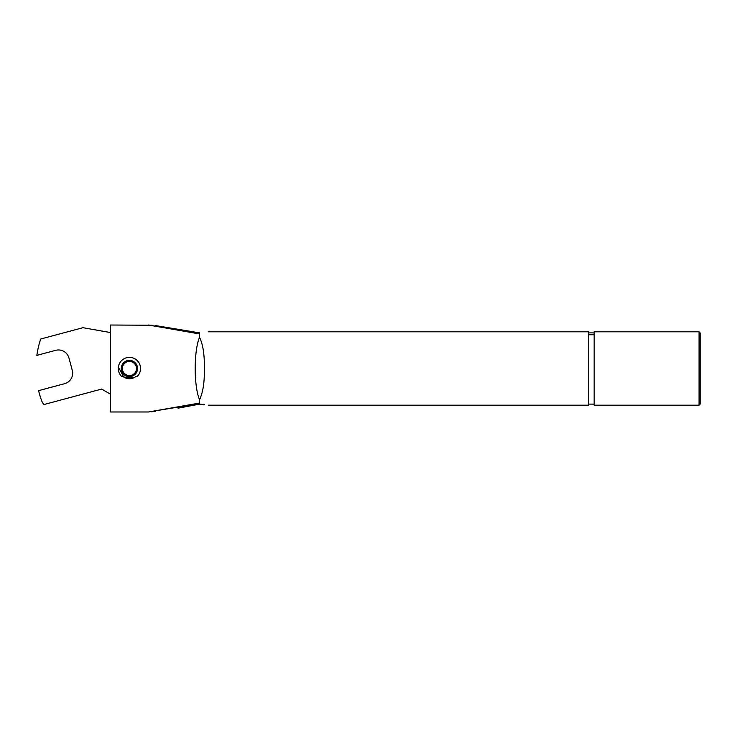 <?xml version="1.0" encoding="UTF-8"?>
<svg xmlns="http://www.w3.org/2000/svg" width="737" height="737" viewBox="0 0 737 737"><rect width="100%" height="100%" fill="white"/><g stroke="black" fill="none" stroke-linecap="round" stroke-linejoin="round"><path stroke-width="1.11" d="M137.57 368.5A8.153 8.153 0 0 1 129.417 376.653A8.153 8.153 0 0 1 121.264 368.5A8.153 8.153 0 0 1 129.417 360.347A8.153 8.153 0 0 1 137.57 368.5M129.417 360.623A7.877 7.877 0 0 1 137.294 368.5A7.877 7.877 0 0 1 129.417 376.377A7.877 7.877 0 0 1 121.541 368.5A7.877 7.877 0 0 1 129.417 360.623M122.351 368.5A7.066 7.066 0 0 0 129.417 375.566A7.066 7.066 0 0 0 136.483 368.5A7.066 7.066 0 0 0 129.417 361.434A7.066 7.066 0 0 0 122.351 368.5M121.955 368.5A7.462 7.462 0 0 0 129.417 375.962A7.462 7.462 0 0 0 136.879 368.5A7.462 7.462 0 0 0 129.417 361.038A7.462 7.462 0 0 0 121.955 368.5M140.555 368.5A11.147 11.147 0 0 0 129.417 357.353A11.147 11.147 0 0 0 121.909 376.727L122.729 376.275A10.254 10.254 0 0 0 136.105 376.275L136.925 376.727A11.147 11.147 0 0 0 140.555 368.5M208.23 331.807L588.725 331.807L588.725 405.193L208.23 405.193M199.534 332.857C210.754 331.714 210.754 331.714 199.534 332.857L155.452 325.57M199.534 333.935L199.534 333.428L148.441 325.017L199.534 333.935L199.534 337.306C203.016 344.511 204.61 354.912 204.333 368.5C204.61 382.098 203.007 392.499 199.534 399.694C193.748 386.188 193.748 350.849 199.534 337.306L199.534 337.306M699.063 368.5L699.063 331.807L594.16 331.807L594.16 405.193L699.063 405.193L699.063 368.5M699.063 331.807L700.15 332.894L700.15 404.106L699.063 405.193M151.573 325.238L110.393 325.017L110.393 411.983L148.441 411.983L199.534 403.065L199.534 399.694M119.164 368.5L123.724 377.022L133.333 377.97M110.393 394.138L101.642 389.081L43.99 404.53A10.871 10.871 0 0 1 41.696 400.836A93.488 93.488 0 0 1 38.582 390.647L64.598 383.673A10.871 10.871 0 0 0 72.281 370.361L68.974 358.025A10.871 10.871 0 0 0 55.662 350.333L36.85 355.372A93.488 93.488 0 0 1 40.701 339.011L82.912 327.698L110.393 332.544M594.16 334.497L588.725 334.497M594.16 334.755L588.725 334.755M204.37 404.475L199.534 404.143C210.754 405.286 210.754 405.286 199.534 404.143L178.087 408.178M155.424 411.43L151.573 411.762M148.441 411.983L199.534 403.572L199.534 403.065M199.607 399.574L200.538 397.787M594.16 404.106L588.725 404.106M594.16 332.894L588.725 332.894"/></g></svg>
